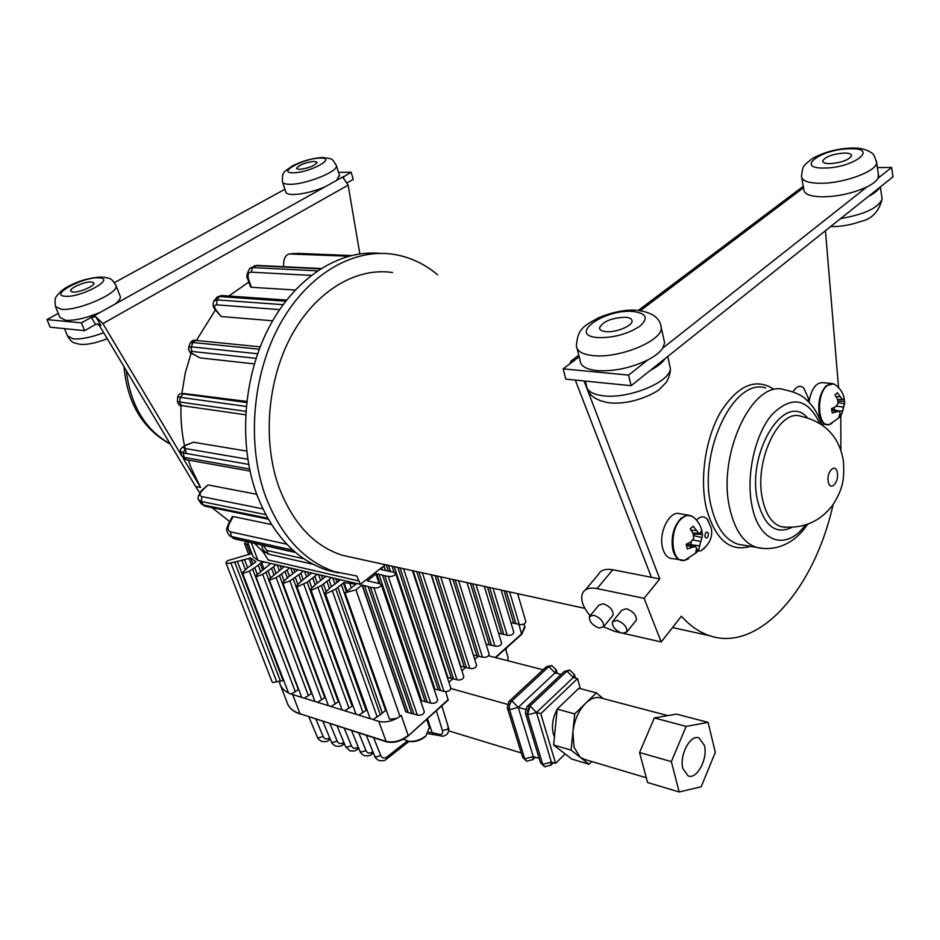 <?xml version="1.0" encoding="UTF-8"?>
<svg xmlns="http://www.w3.org/2000/svg" width="940" height="940" viewBox="0 0 940 940"><rect width="100%" height="100%" fill="white"/><g stroke="black" fill="none" stroke-linecap="round" stroke-linejoin="round"><path stroke-width="1.41" d="M424.516 721.297L418.923 726.303M403.495 739.169L408.865 741.355C415.092 741.742 420.779 739.909 425.926 735.844L429.369 727.29M425.526 736.443L425.303 736.643C420.685 740.297 415.574 741.954 409.969 741.601L408.183 741.261M503.816 650.327L498.717 654.886M507.812 660.75L507.976 657.119M832.252 412.989L831.489 408.689L835.672 406.644L838.069 403.448L837.552 399.183L834.955 394.953L837.375 392.72L842.322 399.477L843.732 399.112L843.944 397.068L844.696 403.025L842.663 411.18L841.253 414.951L838.868 417.219L840.078 413.612L839.397 411.074L832.252 412.989M831.923 423.423L829.268 424.586C817.894 427.994 815.744 394.988 826.883 385.894C829.797 383.344 832.582 382.968 835.237 384.754L835.237 384.754C839.632 387.903 842.545 392.074 843.967 397.268M808.976 402.179C811.232 389.137 815.767 382.627 822.582 382.662L831.125 383.426M839.866 414.552L841.253 414.951M831.548 409.417L839.397 411.074M831.665 410.345L836.494 411.309M834.285 409.993L834.414 407.326M837.857 401.039L844.684 401.345M838.022 402.626L844.531 403.754M836.107 406.127L843.638 407.079M838.492 410.886L842.663 411.18M836.107 396.621L840.16 396.751M837.611 399.5L842.322 399.477M687.281 548.854L686.212 544.284L690.947 541.934L693.708 538.291L693.121 533.579L690.207 528.926L693.168 526.188L698.925 533.415L700.841 532.686L701.487 530.031L702.486 535.377L698.584 549.771L695.659 552.544L696.646 548.889L695.565 546.375L687.281 548.854M688.456 558.842L684.532 560.393C671.007 563.636 668.493 529.385 681.629 518.563C685.953 514.838 689.984 514.438 693.72 517.353L693.791 517.411M672.088 558.642L670.373 558.325C666.66 557.044 664.063 553.554 662.582 547.856C658.294 532.404 669.82 509.962 679.902 513.78L688.339 515.144M696.611 549.089L698.584 549.771M687.116 543.884L695.565 546.375M686.341 545.282L692.099 546.869M691.111 545.059L691.123 541.722M693.438 535.518L695.036 533.192M695.13 533.944L702.521 534.578M693.45 535.542L701.957 537.61M692.557 539.924L700.77 541.487M691.041 544.742L699.818 545.893M691.041 530.125L696.317 530.606M692.839 533.062L698.925 533.415M704.401 745.385L699.043 737.947C690.489 733.893 679.009 755.502 682.898 768.638L688.127 775.864C696.798 779.977 708.149 758.486 704.401 745.385M667.8 715.61L601.377 698.115C596.277 696.481 591.013 698.209 585.608 703.296C578.594 710.546 574.364 720.134 572.895 732.048L574.023 747.23L580.168 757.264L584.833 759.485M557.173 709.312C552.649 717.772 551.404 726.091 553.437 734.281L554.436 736.925M246.186 541.499L244.564 543.567L248.513 544.566M288.51 692.921C283.857 690.583 280.931 687.399 279.744 683.392L279.298 681.183L272.953 682.593L272.071 681.841L226.035 563.084M276.807 681.935L230.841 562.872L226.846 563.612L225.976 562.954C226.305 561.286 228.056 560.181 231.24 559.653L251.109 553.707L251.614 552.767M298.673 689.408L291.224 694.084L288.615 693.203L242.461 572.86M295.336 691.734L249.382 571.12L243.319 573.423L242.414 572.719L247.502 567.842L255.915 561.814L250.675 557.996L248.959 558.431L251.544 565.269M311.892 693.344L304.219 698.161L301.705 697.386L255.668 576.067M308.438 695.776L262.659 574.328L256.55 576.643L255.609 575.926L270.861 563.46L264.986 562.085L261.473 562.343L258.195 565.163L260.545 571.391M301.705 697.386L291.224 694.084M325.322 697.339L317.52 702.298L314.959 701.499L269.099 579.334M321.75 699.889L276.149 577.595L269.992 579.933L269.04 579.181L284.291 566.597L270.861 563.46M314.959 701.499L304.219 698.161M338.976 701.405L331.033 706.504L328.424 705.693L282.752 582.659M335.274 704.06L289.873 580.908L283.68 583.27L282.693 582.495L287.757 577.501L297.945 569.793L284.291 566.597M328.424 705.693L317.52 702.298M296.641 586.031L342.113 709.947L344.757 710.769L352.136 706.116L307.133 582.154L317.379 574.328L297.945 569.793M311.833 573.036L301.634 580.826L296.57 585.867L297.592 586.666L307.133 582.154M342.113 709.947L331.033 706.504M310.764 589.462L356.037 714.271L358.728 715.117L366.118 710.405L321.339 585.561L331.609 577.654L317.379 574.328M325.957 576.337L315.746 584.222L310.694 589.298L311.751 590.12L321.339 585.561M356.037 714.271L344.757 710.769M325.134 592.952L370.09 718.442L372.921 719.523L380.336 714.764L335.791 589.028L343.97 582.495L347.024 591.213M338.377 572.918L327.367 570.216L356.801 576.02L360.326 584.363L337.977 579.146L339.493 580.626L330.105 587.664L325.064 592.776L326.145 593.634L335.791 589.028M370.184 718.677L358.728 715.117M424.245 711.615L424.316 711.827C423.717 714.271 421.649 715.411 418.112 715.223L413.882 714.106L370.407 587.171L362.018 585.044L405.634 711.451L408.242 712.626L364.649 586.019M379.184 583.658L375.93 574.058L367.352 580.838L380.089 583.752L381.276 584.692C380.559 586.948 378.373 588.064 374.731 588.029L370.407 587.171M437.617 699.748L437.688 699.959C437.088 702.356 435.044 703.461 431.542 703.284L427.312 702.215L384.777 575.762L376.388 573.706L379.772 583.705M385.282 564.693L380.712 569.452L394.377 572.378L395.576 573.306C394.859 575.527 392.697 576.62 389.101 576.584L384.777 575.762M450.789 688.068L450.859 688.28C450.26 690.618 448.239 691.699 444.773 691.534L440.543 690.5L400.052 567.924M463.761 676.553L463.831 676.765C463.232 679.056 461.223 680.125 457.804 679.961L453.574 678.95L418.876 572.049M473.349 655.098L483.289 657.33C486.638 657.471 488.612 656.449 489.188 654.252L489.129 654.052M486.051 644.1L495.744 646.262C499.058 646.391 501.008 645.392 501.596 643.242L501.537 643.042M498.553 633.219L508.023 635.358C511.301 635.475 513.24 634.488 513.816 632.397L513.757 632.197M510.866 622.515L520.126 624.607C523.369 624.724 525.284 623.761 525.871 621.704L525.812 621.505M476.533 665.215L476.603 665.426C476.016 667.67 474.03 668.716 470.635 668.563L466.416 667.588L437.229 576.067M622.257 633.325L626.886 631.891C627.144 626.921 623.831 623.079 616.957 620.353L612.386 621.775C612.093 626.721 615.383 630.576 622.257 633.325M635.487 621.223L636.309 620.2C636.603 615.218 633.313 611.388 626.451 608.709L621.857 610.178L613.197 620.776M599.168 628.073L603.609 626.71C603.88 621.786 600.601 617.956 593.786 615.218L589.404 616.581C589.11 621.481 592.365 625.311 599.168 628.073M612.257 616.158L613.056 615.183C613.35 610.248 610.095 606.429 603.304 603.75L598.898 605.137L590.191 615.618M879.523 187.577C878.007 190.479 874.341 193.405 868.513 196.343L893 176.814L891.625 167.449L878.089 178.142L878.383 174.253M665.168 358.528C662.453 362.664 657.471 366.635 650.21 370.454L868.513 196.343M282.611 182.254L285.737 191.784C286.066 193.534 288.521 194.451 293.115 194.51C302.445 194.251 313.008 191.737 324.794 186.966L336.59 180.386L339.387 175.251M55.672 307.039L59.89 317.344L65.647 320.305C74.812 320.728 86.339 318.084 100.228 312.374L115.044 304.09C118.922 301.07 120.684 298.556 120.32 296.57L120.038 295.865M801.797 177.93L803.794 189.375C803.9 194.063 810.127 196.554 822.465 196.836C838.445 196.507 853.297 193.182 867.044 186.849C872.884 183.923 876.562 181.009 878.089 178.142M577.113 348.681L580.133 360.572C580.52 366.036 586.149 369.385 597.018 370.607C613.891 371.606 630.811 368.045 647.777 359.95C655.062 356.143 660.08 352.195 662.794 348.082L664.639 342.83L663.945 339.751M844.096 153.044C832.476 154.054 825.332 156.686 822.664 160.963C822.712 162.726 825.132 163.63 829.95 163.654C841.606 162.679 848.797 160.047 851.523 155.758C851.476 153.949 848.996 153.044 844.096 153.044M625.3 317.238C611.435 317.908 602.834 321.468 599.497 327.943C599.626 330.022 601.823 331.256 606.1 331.644C616.088 332.654 632.585 325.863 632.091 320.998C631.962 318.848 629.694 317.603 625.3 317.238M91.579 281.941C85.34 281.26 69.407 288.122 70.606 290.989L72.862 292.082C79.054 292.81 95.14 285.877 93.894 283.034L91.579 281.941M314.242 161.363C304.948 162.596 299.014 164.97 296.453 168.471L299.32 169.447C308.626 168.225 314.583 165.863 317.168 162.35L314.242 161.363M697.633 551.134L700.829 550.781L704.577 548.126M354.474 557.949L342.372 555.305C314.16 546.199 293.045 523.568 279.027 487.413C262.342 441.471 267.23 380.124 291.565 335.463C315.922 290.754 356.519 267.019 392.568 272.529M624.054 633.513L661.208 641.961L681.418 616.217C689.972 625.782 699.301 632.256 709.406 635.64C759.191 652.995 814.675 588.123 833.087 504.592M840.865 450.154L840.818 415.551M585.279 590.003L598.486 574.352C600.684 570.075 605.466 568.547 612.833 569.758L651.397 577.313L575.28 380.065M199.633 492.724L195.626 486.485L200.572 487.449L191.09 467.897L188.329 460.06M186.39 453.527C182.278 438.216 180.48 422.201 181.02 405.493M181.855 393.531L185.297 372.875L191.172 353.005M196.354 340.48L215.425 309.918M228.784 296.041L248.842 282.082M186.108 445.055L193.511 442.235L246.68 451.082M184.651 393.613L246.726 401.439M256.079 358.328L192.63 351.525C189.892 351.396 190.197 352.324 193.511 354.298L199.973 357.882L254.341 363.909M199.973 357.882L193.511 354.298M279.603 309.613L216.811 304.865C213.968 304.995 213.78 306.793 216.212 310.271L221.112 316.522L272.624 320.787M221.112 316.522L215.448 309.941M311.152 275.385L251.168 272.177C248.195 272.471 247.326 274.833 248.571 279.286L251.344 287.276L295.16 290.025M251.344 287.276L250.487 286.841L247.761 278.98M327.367 570.216C296.218 559.923 272.764 534.884 257.008 495.098C238.29 444.702 242.896 377.293 269.04 327.355C295.231 277.37 339.505 249.558 379.607 253.365M336.003 572.202C304.865 561.897 281.436 536.764 265.714 496.778C246.715 445.29 251.944 376.118 279.204 325.675C306.499 275.197 352.054 248.348 392.45 254.164C409.053 256.632 424.105 263.505 437.605 274.75M521.254 752.94L448.697 730.874M603.104 698.573L596.348 692.827L574.704 713.918L571.085 750.144L589.121 764.267L591.789 761.553M580.368 688.656L577.536 678.621L540.782 713.683L555.599 763.386L565.128 753.915M566.291 700.347L557.432 708.854M428.922 732.225L432.153 732.613L427.441 718.689M445.713 691.675L448.18 700.124M478.354 656.226L474.724 659.445M465.711 667.423L461.904 670.784M452.869 678.786L448.897 682.299M292.704 694.59L300.036 713.777L385.882 741.343C393.507 742.988 400.934 741.014 408.172 735.409L401.204 715.352L399.982 716.433L355.966 589.815L362.018 585.044M399.982 716.433L396.751 718.418L389.489 719.229L345.027 592.776L355.861 584.269L343.97 582.495M460.436 666.202L466.416 667.588M447.322 677.458L453.574 678.95M433.998 688.879L440.543 690.5M420.474 700.476L427.312 702.215M408.242 712.626L413.882 714.106M388.255 570.827L386.281 564.917M390.582 571.779L388.455 565.387M351.278 587.864L349.586 583.012M346.461 591.66L343.511 583.282M386.211 709.911L385.6 710.428L341.408 584.845M337.918 587.453L382.333 713.119L385.6 710.428M382.333 713.119L380.336 714.764M336.861 582.154L335.603 578.594M334.946 584.21L332.725 577.924M331.432 586.584L329.047 579.874M329.529 588.698L326.944 581.425M325.969 591.025L323.454 583.999M366.964 709.712L366.118 710.405M322.596 578.688L321.374 575.268M320.681 580.673L318.495 574.598M317.18 583.059L314.829 576.526M315.264 585.115L312.726 578.065M311.728 587.453L309.248 580.603M352.853 705.517L352.136 706.116M308.579 575.292L307.392 572.002M306.64 577.184L304.513 571.332M303.162 579.604L300.847 573.236L303.409 571.062M300.847 573.236L298.744 574.751L301.247 581.601M297.721 583.952L295.278 577.266L298.744 574.751M295.278 577.266L293.163 578.805L338.365 701.886M289.873 580.908L293.163 578.805M294.796 571.943L293.644 568.782M292.834 573.764L290.766 568.113M289.391 576.208L287.1 570.004L289.661 567.854M287.1 570.004L285.008 571.508L287.452 578.147M283.951 580.509L281.53 573.988L285.008 571.508M281.53 573.988L279.427 575.503L324.829 697.739M276.149 577.595L279.427 575.503M281.236 568.665L280.12 565.621M279.25 570.38L277.241 564.952M275.843 572.883L273.575 566.82L276.137 564.693M273.575 566.82L271.484 568.312L273.892 574.74M270.414 577.137L268.029 570.768L271.484 568.312M268.029 570.768L265.926 572.26L311.516 693.65M262.659 574.328L265.926 572.26M263.952 568.923L261.473 562.343M262.507 569.605L260.286 563.695M257.102 573.823L254.74 567.596L258.195 565.163M254.74 567.596L252.637 569.076L298.403 689.619M249.382 571.12L252.637 569.076M252.848 563.741L250.745 558.184M247.62 567.76L244.494 559.57L248.959 558.431M244.494 559.57L241.803 560.264L245.446 569.816M283.645 680.255L283.081 680.584L237.35 561.391L241.803 560.264M283.081 680.584L280.484 681.23L234.648 562.085L237.35 561.391M337.977 579.146L331.609 577.654M382.145 567.173L360.326 584.363M229.689 521.547L211.923 507.588M228.408 523.956L232.286 516.695L233.179 516.53L271.46 524.555M201.513 490.551L208.046 484.934L256.714 494.299M264.986 562.085L258.007 560.463L253.118 556.762L247.455 541.781M195.626 486.485L99.44 325.639L97.09 323.959M661.208 641.961L644.076 598.322L597.053 588.581C589.732 587.23 584.903 588.769 582.589 593.199C580.25 599.368 582.753 606.864 590.097 615.688M603.562 626.816L614.689 631.375L620.259 632.644M584.046 380.947L659.774 578.958L644.076 598.322M838.55 387.597L825.438 230.7M708.114 520.302L707.409 519.338C704.13 515.802 700.488 516.037 696.458 520.067M804.123 388.549L803.677 388.055C800.058 384.883 796.497 386.152 792.972 391.863M647.777 359.95L628.578 375.107L631.104 385.694L650.21 370.454M631.104 385.694L565.81 379.114L563.154 368.856L573.341 361.183L574.187 359.926L572.871 359.679L570.862 361.171L569.922 363.757M359.832 253.859L348.129 185.145L342.783 177.261L351.125 172.267L353.287 179.364L347.436 182.654M100.944 325.381L98.019 324.018L95.998 324.23L84.553 330.657L81.416 322.878L91.298 317.356L95.739 316.651L100.944 325.381L99.147 325.205M58.28 313.408L47 319.588L50.137 327.19L84.553 330.657M114.504 282.611L284.914 189.257M338.494 172.384L351.125 172.267M47 319.588L81.416 322.878M867.044 186.849L662.794 348.082M891.625 167.449L877.373 167.579M628.578 375.107L563.154 368.856M283.668 266.702L283.575 264.857C283.551 258.876 285.419 255.245 289.179 253.953L348.47 256.221M659.774 578.958L651.397 577.313M200.572 487.449L183.312 458.497M181.643 455.689L102.895 323.595L95.739 316.651M359.174 581.049L268.205 559.958L263.2 551.98L254.505 543.355M355.966 589.815L345.027 592.776M464.289 667.095L435.044 575.586M460.788 666.284L431.448 574.798M230.841 562.872L234.648 562.085M380.089 583.752L376.87 574.246M425.186 701.675L382.603 575.339M421.672 700.782L379.031 574.657M515.919 623.749L506.225 591.166M513.792 623.326L504.075 590.696M503.805 634.465L489.611 587.535M501.69 634.03L487.449 587.053M491.526 645.345L472.585 583.799M489.399 644.887L470.411 583.329M479.059 656.379L455.125 579.98M476.944 655.909L452.951 579.51M473.443 655.121L449.367 578.723M451.447 678.445L416.69 571.567M447.945 677.611L413.083 570.78M411.744 713.554L368.233 586.736M406.115 712.073L362.488 585.596M396.751 718.418L396.751 718.418C390.182 721.755 384.19 722.719 378.761 721.344L372.921 719.523M279.298 681.183L280.484 681.23M394.095 572.331L392.051 566.174M438.416 689.972L397.843 567.443M434.914 689.102L394.236 566.655M488.53 655.803L543.085 669.785M450.883 688.503L507.295 704.307M407.878 742.33L408.477 741.308M433.763 734.105L432.153 732.613L439.568 734.41C442.153 734.786 443.104 733.505 442.423 730.556L436.348 710.711M561.133 674.415L555.07 672.864L518.257 707.374L533.274 756.594L539.196 758.392M525.378 709.371L518.257 707.374L511.912 700.946L548.843 666.601L511.912 700.946C509.633 703.461 508.846 706.375 509.562 709.688L524.731 758.862L509.562 709.688L518.257 707.374M540.782 713.683L536.493 712.485L551.345 762.093L555.599 763.386M577.536 678.621L573.259 677.529L536.493 712.485L530.078 705.987L566.879 671.184L529.995 705.964L527.634 714.8L542.709 764.373L527.716 714.823L536.493 712.485M596.348 692.827L578.864 688.268L557.185 709.089L553.637 745.009L571.779 759.073L589.121 764.267M571.085 750.144L553.637 745.009M574.704 713.918L557.185 709.089M643.583 767.592L647.566 782.503L679.15 791.962L701.146 786.803L715.305 752.4L708.09 722.366L676.483 714.106L654.322 717.937L639.553 752.529L643.583 767.592M708.09 722.366L686.153 726.409L654.322 717.937M686.153 726.409L671.36 761.611L639.553 752.529M671.36 761.611L679.15 791.962M827.893 424.774L826.295 424.633C822.77 423.611 820.385 420.004 819.128 413.788C817.753 401.979 820.115 392.615 826.248 385.706L833.451 383.861M683.721 560.463L680.536 560.205C676.835 558.924 674.25 555.423 672.782 549.688C670.749 537.069 673.475 526.611 680.959 518.304L686.212 515.355L691.452 515.966M819.668 423.235C807.589 398.113 791.692 395.235 771.963 414.599C754.773 434.632 745.667 476.416 752.07 506.261C759.226 543.062 786.522 551.016 805.286 525.143M821.701 424.575C816.026 408.583 811.032 404.188 805.756 399.171C801.538 395.047 794.441 391.898 784.442 389.736C752.635 378.926 716.55 455.489 729.945 509.233C734.986 530.501 743.822 543.214 756.465 547.386L762.375 548.314M246.68 544.272L250.334 553.93M417.184 714.67L373.803 587.559M430.614 702.744L388.161 576.126M443.845 691.006L403.565 568.7M456.863 679.444L422.377 572.812M482.349 656.837L458.579 580.744M494.804 645.78L476.016 584.551M507.071 634.888L493.03 588.276M519.174 624.148L509.621 591.906M469.706 668.058L440.707 576.831M64.508 328.636L67.445 335.791L73.238 338.894C81.099 339.446 91.251 337.389 103.67 332.725M115.808 284.961L116.055 285.619C119.427 293.092 77.268 311.399 61.147 309.26L55.401 306.393C54.79 300.8 55.096 297.534 56.341 296.57C59.749 291.846 64.178 288.228 69.63 285.725C79.7 280.449 90.546 277.547 102.154 277.006M65.118 296.264C80.734 297.921 116.537 278.322 99.123 277.852C83.895 276.348 48.422 295.348 65.118 296.264M336.25 165.111L336.426 165.722C338.377 171.503 305.406 184.698 289.79 184.287C285.184 184.252 282.728 183.371 282.423 181.655C282.223 171.127 283.645 172.42 292.61 165.816C302.339 161.01 312.139 158.249 322.032 157.544M293.163 172.784C309.495 172.948 337.942 157.38 320.258 158.108C304.325 158.014 275.961 173.207 293.163 172.784M840.56 218.644C864.835 214.261 878.689 207.716 882.131 198.998L881.826 196.965M876.397 160.869L876.632 162.691C876.832 171.339 843.227 183.653 820.185 183.288C807.812 183.089 801.573 180.68 801.479 176.074C803.019 165.217 802.69 166.368 812.536 158.425C824.004 152.139 836.964 148.685 851.405 148.05M824.098 168.049C853.367 168.189 879.993 147.662 849.772 148.779C821.572 148.767 794.382 168.636 824.098 168.049M585.314 381.076L586.395 385.329C586.83 390.934 592.459 394.412 603.269 395.787C628.966 399.324 671.795 381.382 670.302 367.951L669.586 364.791M660.702 325.099L661.255 327.86C662.606 340.727 619.178 358.622 593.293 355.614C582.389 354.474 576.761 351.207 576.396 345.838C577.701 329.035 583.082 326.156 598.909 317.614C612.833 312.021 625.206 309.554 636.027 310.235M598.134 337.624C613.867 337.871 627.814 334.029 639.976 326.098C648.753 318.037 646.426 313.161 632.996 311.469C603.727 308.837 567.02 335.674 598.134 337.624M296.782 253.354L351.102 255.539L296.84 253.365M186.496 459.731L184.158 457.38L249.558 468.978M177.39 401.545C178.33 404.799 179.857 406.174 181.984 405.657L245.61 414.787L181.984 405.657L180.057 403.812L179.799 402.026L245.822 411.356M192.63 351.525L191.255 349.845L191.278 346.837L257.619 353.757M216.811 304.865L216.858 299.872L283.081 304.666M704.883 536.728C706.868 539.172 708.055 538.056 708.431 533.391C706.445 530.936 705.259 532.04 704.883 536.728M791.809 527.457C775.653 534.872 764.267 526.048 757.64 500.973C746.125 453.056 784.583 390.852 807.284 417.677M785.534 527.281L781.222 526.717C803.007 529.197 820.373 521.723 833.286 504.31C843.391 487.754 844.414 479.071 843.427 460.976C839.244 436.724 825.038 421.802 800.833 416.244C778.79 408.289 753.657 461.834 762.61 499.61C766.041 514.873 772.245 523.909 781.222 526.717L785.3 527.269M828.258 481.632C829.903 491.949 839.326 482.561 837.293 472.726C835.719 462.398 826.19 471.68 828.258 481.632M750.578 546.375C729.722 552.344 714.929 539.442 706.222 507.659C699.56 478.237 705.505 438.298 720.475 412.308C737.548 385.659 755.032 377.774 772.939 388.643M765.701 387.95C733.635 377.198 697.539 453.01 711.181 506.319C716.303 527.411 725.234 540.042 737.971 544.201L743.293 545.118M358.822 732.942L365.977 750.637C367.352 753.351 369.373 753.857 372.052 752.153L372.839 751.565M373.627 737.7L380.747 755.525C382.122 758.251 384.143 758.756 386.81 757.029L407.22 741.061M495.216 657.518L521.759 633.783L524.755 626.31M518.833 623.913L521.618 634.394M408.078 736.02L448.286 699.501M377.222 717.009L332.478 591.201M363.005 712.626L318.037 587.712M349.034 708.314L303.832 584.28M263.153 545.282L266.725 550.394L303.996 558.818M268.3 554.083L266.725 550.394M268.276 554.071L313.255 564.341L268.276 554.071C263.341 551.075 261.32 548.079 262.213 545.082M251.286 542.639L258.007 560.463M115.044 304.09L324.794 186.966M336.59 180.386L343.546 176.497L343.829 178.142M95.551 324.453L91.298 317.356L100.228 312.374M803.5 187.742L640.422 310.635M579.169 356.789L573.341 361.183M265.691 514.615L201.266 501.478L203.369 504.98L267.665 518.222M208.046 484.934L202.288 490.48C199.351 493.653 199.257 495.697 201.983 496.626L262.789 508.834M295.148 253.447L290.389 253.859M320.399 268.852L255.786 265.679L252.531 267.571L317.379 270.849M285.69 301.188L219.513 296.546L216.858 299.872L213.78 301.141C212.499 304.654 213.039 307.568 215.401 309.883L216.212 310.271M259.264 349.234L192.912 342.512L191.278 346.837L188.599 347.506C188.493 351.066 189.986 353.287 193.064 354.169M246.209 406.444L180.163 397.303L179.799 402.026L177.39 401.474L177.742 396.845M184.851 393.625C181.138 393.437 180.621 393.531 183.288 393.93L246.609 402.52M248.665 464.395L183.206 452.963L184.158 457.38L181.667 455.806L180.786 451.752M193.511 442.235L186.602 445.043C183.018 446.676 182.572 447.828 185.239 448.521L247.784 459.237M292.928 550.17L231.228 536.458L234.131 538.62L295.372 552.297M233.179 516.53L229.231 523.933C227.327 528.139 227.786 530.795 230.617 531.876L286.771 544.201M573.423 361.113L572.871 359.679M320.928 268.523L257.184 265.409L250.804 267.818M248.571 279.286L247.725 278.886C246.104 277.5 246.75 274.022 249.676 268.464L252.531 267.571L251.168 272.177M286.583 300.048L221.84 295.548L216.435 297.827L214.355 300.436M260.18 346.848L195.99 340.445L190.221 343.194L188.729 347.142M183.288 393.93L180.163 397.303L177.754 396.774C178.154 394.718 179.481 393.637 181.726 393.543M185.239 448.521L183.206 452.963L180.703 451.4C179.704 449.661 181.397 447.593 185.756 445.196L186.602 445.043M201.983 496.626L201.266 501.478L198.728 499.81C197.177 499.011 198.035 495.991 201.313 490.751L202.288 490.48M198.892 500.103L200.819 503.299L204.755 506.108L268.229 519.209M230.617 531.876L231.228 536.458L229.572 535.718L234.765 538.949L295.689 552.556M232.345 537.798L235.082 539.019M205.108 506.178L200.972 503.57M229.572 535.718C224.225 528.574 227.621 527.916 228.35 524.062L229.231 523.933M348.129 185.145L102.895 323.595M612.833 569.758L597.053 588.581M170.105 443.798C145.171 429.85 130.566 405.422 126.289 370.548M263.2 551.98L265.28 552.462M378.761 721.344L386.223 741.742L300.036 713.777C292.975 711.416 288.651 707.609 287.053 702.368L280.543 685.471M386.293 741.766L386.223 741.742C393.778 743.411 401.086 741.484 408.16 735.95L448.262 700.042M300.459 714.177L300.401 714.153C294.091 712.085 289.873 708.772 287.746 704.225M329.964 723.659L337.178 741.131C338.576 743.81 340.597 744.316 343.276 742.659L343.805 742.259M344.263 728.265L351.454 745.843C352.841 748.545 354.862 749.051 357.541 747.359L358.199 746.877M315.899 719.135L323.149 736.49C324.547 739.157 326.568 739.663 329.247 738.018L329.646 737.724M337.096 725.95L345.497 746.384L346.496 747.277L351.454 745.843M337.178 741.131L332.267 742.553L331.291 741.684L322.855 721.38M323.149 736.49L318.272 737.9L317.332 737.066L308.849 716.879M380.747 755.525L375.695 756.982L374.625 756.019L366.33 735.35M386.81 757.029L386.27 759.273M365.977 750.637L360.972 752.082L359.938 751.166L351.584 730.615M372.052 752.153L371.523 754.397M343.276 742.659L342.771 744.88M329.247 738.018L328.753 740.238M448.31 727.172L447.511 729.311L442.423 730.556M441.224 735.902L439.568 734.41M408.536 741.319L408.019 742.224M357.541 747.359L357.024 749.591M551.768 665.579L545.752 667.318L509.374 701.087M511.83 700.923L508.834 701.593L507.271 707.702L509.48 709.665C508.763 706.351 509.551 703.437 511.83 700.923M557.279 673.428L556.327 670.126L551.991 665.649L548.843 666.601L555.07 672.864L556.221 669.75M522.57 757.182L526.506 761.118L522.44 756.782L507.4 708.102M532.628 759.92L533.274 756.594L524.731 758.862L526.799 761.212M535.377 757.229L533.121 759.438L526.929 761.247M569.875 670.161L563.753 671.947L527.457 706.14M529.995 705.964L526.894 706.657L525.354 712.755L527.634 714.8L527.681 710.076L529.995 705.964M575.421 678.081L574.493 674.803L570.087 670.22L566.961 671.195L573.259 677.529L574.387 674.403M540.476 762.634L544.471 766.641L540.347 762.223L525.472 713.178M550.676 765.418L551.345 762.093L542.709 764.373L544.777 766.735M553.402 762.716L551.181 764.913L544.894 766.77M429.639 728.089L426.678 719.359M425.303 736.643L425.926 735.844M409.969 741.601L408.865 741.355M508.211 657.871L505.473 648.847M821.548 424.116L829.268 424.586L839.35 417.513L840.936 415.386M835.073 384.648L832.452 383.555M841.535 414.423L844.696 403.025M670.373 558.325L684.532 560.393L696.481 552.591L698.491 549.888M702.204 532.475C701.181 526.412 698.35 521.383 693.72 517.353L690.101 515.437M698.632 549.677L702.486 535.377M698.091 737.7L699.043 737.947M646.297 777.768L583.235 759.003M244.612 543.696L248.748 554.588M424.316 711.827L381.276 584.692M437.688 699.959L395.576 573.306M450.859 688.28L412.437 570.639M463.831 676.765L431.096 574.716M489.188 654.252L467.004 582.577M501.596 643.242L484.288 586.372M513.816 632.397L501.161 590.062M525.871 621.704L517.635 593.669M476.603 665.426L449.273 578.699M626.886 631.891L636.309 620.2M603.609 626.71L613.056 615.183M67.704 336.438C72.533 343.511 72.674 342.254 79.136 344.157C85.963 345.145 95.34 343.323 107.254 338.717M120.32 296.57L116.055 285.619C110.85 277.218 110.567 278.886 103.553 277.089M339.587 175.897L336.426 165.722C331.432 157.474 332.866 159.154 322.925 157.532M880.31 186.942L882.131 198.998C878.912 211.594 871.827 219.067 860.875 221.417C850.841 224.977 840.854 226.704 830.937 226.611L830.584 226.599M878.689 176.226L876.632 162.691C874.799 156.31 873.037 152.997 871.345 152.774C866.88 149.437 860.5 147.862 852.216 148.038M667.717 356.495L670.302 367.951C670.972 374.449 666.272 382.944 665.931 382.733L659.727 389.031C659.069 390.57 634.958 405.598 608.756 402.743C596.395 400.605 589.157 395.705 587.018 388.032M664.639 342.83L661.255 327.86C660.42 318.202 652.466 312.35 637.391 310.318M822.782 161.668L822.664 160.963M599.767 329.035L599.497 327.943M700.829 550.781C709.582 544.507 713.037 536.904 711.227 527.986L707.409 519.338M808.471 401.674L808.247 397.843L803.677 388.055M709.406 635.64L672.511 627.567M584.903 608.391L342.372 555.305M807.542 524.391C788.883 551.909 764.69 549.512 756.465 547.386L743.481 545.153M385.506 570.627L383.896 565.798M338.529 581.261L337.765 579.099M256.761 265.386L254.023 265.938M221.393 295.524L216.999 297.111M195.532 340.397C193.781 339.787 192.054 340.597 190.374 342.818M181.737 456.135L186.108 459.66L250.005 471.081M803.254 186.32L638.354 310.4M578.77 355.214L572.824 359.703M98.019 324.018L97.396 323.959M170.269 444.079C142.739 428.981 127.323 403.19 123.986 366.706M524.062 623.96L524.99 627.133L521.712 634.312L495.65 657.636M506.601 647.836L505.908 650.28M358.774 748.299L357.318 749.38C356.048 750.919 353.522 751.377 349.751 750.766L345.568 746.548M331.362 741.848C331.444 742.952 332.831 744.351 335.521 746.019C339.246 746.642 341.761 746.195 343.065 744.668L344.393 743.693M317.403 737.218C317.485 738.323 318.86 739.698 321.539 741.355C325.205 741.989 327.696 741.554 329.035 740.039L330.245 739.157M374.707 756.207C374.766 757.334 376.176 758.768 378.926 760.507C382.733 761.118 385.282 760.625 386.587 759.038L408.971 741.378M360.008 751.342C360.079 752.458 361.477 753.88 364.215 755.596C367.975 756.218 370.513 755.736 371.829 754.162L373.403 752.975M441.835 705.799L448.38 727.407C449.308 728.759 448.921 731.026 447.228 734.199C444.279 736.161 442.188 736.713 440.954 735.844L427.97 733.693M551.522 665.532L546.293 666.801M569.628 670.114L564.317 671.418"/></g></svg>
